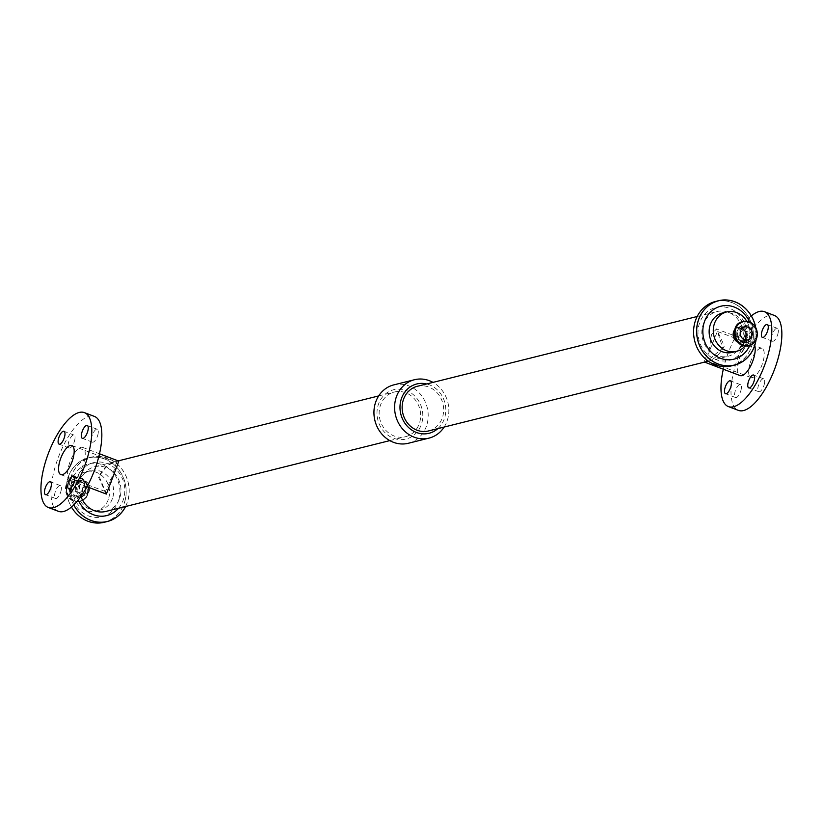 <?xml version="1.0" encoding="UTF-8"?>
<svg xmlns="http://www.w3.org/2000/svg" width="823" height="823" viewBox="0 0 823 823"><rect width="100%" height="100%" fill="white"/><g stroke="black" fill="none" stroke-linecap="round" stroke-linejoin="round"><path stroke-width="0.62" stroke-dasharray="4.12 3.09" d="M84.193 485.488A6.893 2.603 -69.2 0 0 83.668 479.788A6.893 2.603 -69.2 0 0 78.782 485.303A6.893 2.603 -69.2 0 0 78.782 492.668A6.893 2.603 -69.2 0 0 84.193 485.488M97.824 434.976A6.893 2.603 -69.2 0 0 97.289 429.277A6.893 2.603 -69.2 0 0 92.413 434.791A6.893 2.603 -69.2 0 0 92.413 442.157A6.893 2.603 -69.2 0 0 97.824 434.976M60.933 491.29A6.893 2.603 -69.2 0 0 60.398 485.591A6.893 2.603 -69.2 0 0 55.522 491.105A6.893 2.603 -69.2 0 0 55.511 498.471A6.893 2.603 -69.2 0 0 60.933 491.29M74.564 440.778A6.893 2.603 -69.2 0 0 74.029 435.079A6.893 2.603 -69.2 0 0 69.153 440.593A6.893 2.603 -69.2 0 0 69.142 447.959A6.893 2.603 -69.2 0 0 74.564 440.778M744.548 336.031A6.893 2.603 110.8 0 1 739.136 343.212A6.893 2.603 110.8 0 1 739.136 335.846A6.893 2.603 110.8 0 1 744.023 330.332A6.893 2.603 110.8 0 1 744.548 336.031M754.588 339.837A6.893 2.603 -69.2 0 0 754.063 334.138A6.893 2.603 -69.2 0 0 749.177 339.652A6.893 2.603 -69.2 0 0 749.177 347.018A6.893 2.603 -69.2 0 0 754.588 339.837M777.858 334.035A6.893 2.603 -69.2 0 0 777.324 328.336A6.893 2.603 -69.2 0 0 772.437 333.85A6.893 2.603 -69.2 0 0 772.437 341.216A6.893 2.603 -69.2 0 0 777.858 334.035M740.957 390.349A6.893 2.603 -69.2 0 0 740.433 384.65A6.893 2.603 -69.2 0 0 735.546 390.174A6.893 2.603 -69.2 0 0 735.546 397.53A6.893 2.603 -69.2 0 0 740.957 390.349M764.228 384.547A6.893 2.603 -69.2 0 0 763.693 378.858A6.893 2.603 -69.2 0 0 758.816 384.372A6.893 2.603 -69.2 0 0 758.806 391.738A6.893 2.603 -69.2 0 0 764.228 384.547M89.357 490.652A7.87 7.047 76 0 0 87.598 482.864A7.87 7.047 76 0 0 80.644 480.437A7.87 7.047 76 0 0 75.706 489.767A7.87 7.047 76 0 0 84.45 495.703A7.87 7.047 76 0 0 89.357 490.652M82.362 491.743A6.666 5.977 76 0 0 80.87 485.138A6.666 5.977 76 0 0 74.975 483.08A6.666 5.977 76 0 0 70.799 490.992A6.666 5.977 76 0 0 78.206 496.022A6.666 5.977 76 0 0 82.362 491.743M88.318 490.251A6.666 5.977 -104 0 1 84.162 494.541A6.666 5.977 -104 0 1 76.755 489.51A6.666 5.977 -104 0 1 80.932 481.589A6.666 5.977 -104 0 1 86.827 483.657A6.666 5.977 -104 0 1 88.318 490.251M87.259 493.594A12.324 11.038 76 0 0 84.502 481.404A12.324 11.038 76 0 0 73.607 477.587A12.324 11.038 76 0 0 65.881 492.216A12.324 11.038 76 0 0 79.574 501.505A12.324 11.038 76 0 0 87.259 493.594M734.733 329.704A7.87 7.047 -104 0 1 738.344 327.297A7.87 7.047 -104 0 1 747.089 333.233A7.87 7.047 -104 0 1 742.151 342.563A7.87 7.047 -104 0 1 737.84 342.142M741.842 328.634A6.666 5.977 76 0 0 738.632 328.459A6.666 5.977 76 0 0 734.476 332.749A6.666 5.977 76 0 0 735.968 339.343A6.666 5.977 76 0 0 741.862 341.411A6.666 5.977 76 0 0 744.609 339.745M106.342 494.067L98.441 477.021C103.688 467.464 110.076 462.217 117.617 461.281L118.831 461.127M68.793 465.767A17.622 6.666 110.8 0 1 82.65 447.403A17.622 6.666 110.8 0 1 82.639 466.24A17.622 6.666 110.8 0 1 70.161 480.344A17.622 6.666 110.8 0 1 68.793 465.767M99.316 476.795L105.395 491.537L111.856 477.361L116.455 462.392L115.271 462.485C109.027 463.555 103.708 468.328 99.316 476.795M58.402 511.33A50.748 19.196 110.8 0 1 54.472 469.347A50.748 19.196 110.8 0 1 94.408 416.417M705.177 361.719C712.718 360.783 719.107 355.536 724.353 345.979L716.463 328.933L711.545 334.405L709.128 349.775L703.963 361.873L705.177 361.719M754.753 345.423A17.622 6.666 -69.2 0 0 752.644 342.656A17.622 6.666 -69.2 0 0 738.776 361.03A17.622 6.666 -69.2 0 0 740.144 375.597M749.691 364.62A15.586 5.895 -69.2 0 0 750.905 377.51A15.586 5.895 -69.2 0 0 761.944 365.031A15.586 5.895 -69.2 0 0 761.964 348.366A15.586 5.895 -69.2 0 0 749.691 364.62M710.002 349.559L717.399 331.463L722.841 348.067L707.533 360.515L706.34 360.608L710.002 349.559M751.337 315.929A50.748 19.196 -69.2 0 0 724.456 364.599A50.748 19.196 -69.2 0 0 723.314 369.218M774.433 315.487A50.748 19.196 -69.2 0 0 734.497 368.406A50.748 19.196 -69.2 0 0 738.437 410.389M745.247 345.855A20.297 18.178 76 0 0 749.167 338.315A20.297 18.178 76 0 0 746.78 321.258M108.78 498.018A20.297 18.178 76 0 0 104.233 477.937A20.297 18.178 76 0 0 86.292 471.651A20.297 18.178 76 0 0 73.566 495.744A20.297 18.178 76 0 0 96.116 511.052A20.297 18.178 76 0 0 108.78 498.018M112.926 496.979A20.297 18.178 76 0 0 108.389 476.898A20.297 18.178 76 0 0 90.448 470.622A20.297 18.178 76 0 0 77.722 494.716A20.297 18.178 76 0 0 100.272 510.013A20.297 18.178 76 0 0 112.926 496.979M118.975 499.273A27.282 24.433 76 0 0 89.532 463.668A27.282 24.433 76 0 0 77.568 508.007A27.282 24.433 76 0 0 118.975 499.273M124.921 500.95A33.095 29.638 76 0 0 89.203 457.753A33.095 29.638 76 0 0 74.687 511.556A33.095 29.638 76 0 0 124.921 500.95M104.295 522.276A33.167 29.7 76 0 0 124.983 500.981A33.167 29.7 76 0 0 117.555 468.174A33.167 29.7 76 0 0 88.246 457.907A33.167 29.7 76 0 0 71.457 507.071M125.621 506.495A33.167 29.7 76 0 0 128.007 500.219A33.167 29.7 76 0 0 120.59 467.413A33.167 29.7 76 0 0 91.271 457.146A33.167 29.7 76 0 0 73.751 504.993M125.528 506.515A33.095 29.638 76 0 0 127.946 500.199A33.095 29.638 76 0 0 95.406 456.528A33.095 29.638 76 0 0 73.803 504.952M118.502 508.264A27.282 24.433 76 0 0 123.831 498.059A27.282 24.433 76 0 0 97.978 462.001A27.282 24.433 76 0 0 78.236 500.024M105.786 511.443A23.023 20.616 76 0 0 120.137 496.66A23.023 20.616 76 0 0 114.983 473.894A23.023 20.616 76 0 0 94.645 466.764A23.023 20.616 76 0 0 80.932 496.464M419.823 421.921A23.023 20.616 76 0 0 414.679 399.155A23.023 20.616 76 0 0 394.33 392.036A23.023 20.616 76 0 0 379.897 419.36A23.023 20.616 76 0 0 405.472 436.704A23.023 20.616 76 0 0 419.823 421.921M421.89 422.713A25.41 22.746 76 0 0 394.474 389.546A25.41 22.746 76 0 0 383.333 430.841A25.41 22.746 76 0 0 421.89 422.713M408.352 443.268A30.091 26.943 76 0 0 427.116 423.958A30.091 26.943 76 0 0 420.378 394.196A30.091 26.943 76 0 0 393.785 384.886M444.132 427.065A30.091 26.943 76 0 0 447.774 418.804A30.091 26.943 76 0 0 432.991 382.386M437.805 428.639A25.41 22.746 76 0 0 444.883 416.973A25.41 22.746 76 0 0 426.664 383.971M428.464 430.964A23.023 20.616 76 0 0 442.825 416.191A23.023 20.616 76 0 0 437.671 393.425A23.023 20.616 76 0 0 417.323 386.296M742.511 341.452A23.023 20.616 76 0 0 737.357 318.686A23.023 20.616 76 0 0 717.008 311.557A23.023 20.616 76 0 0 702.585 338.881A23.023 20.616 76 0 0 728.149 356.236A23.023 20.616 76 0 0 742.511 341.452M746.194 342.852A27.282 24.433 76 0 0 716.761 307.246A27.282 24.433 76 0 0 704.797 351.586A27.282 24.433 76 0 0 746.194 342.852M752.14 344.539A33.095 29.638 76 0 0 716.432 301.331A33.095 29.638 76 0 0 701.916 355.135A33.095 29.638 76 0 0 752.14 344.539M731.524 365.854A33.167 29.7 76 0 0 752.201 344.559A33.167 29.7 76 0 0 744.784 311.752A33.167 29.7 76 0 0 715.465 301.485M756.09 339.601A33.167 29.7 76 0 0 755.802 327.832M755.998 339.786A33.095 29.638 76 0 0 755.699 327.636M749.815 345.228A27.282 24.433 76 0 0 751.049 341.638A27.282 24.433 76 0 0 749.496 321.947M732.347 352.378A20.297 18.178 76 0 0 745.01 339.354A20.297 18.178 76 0 0 740.463 319.273A20.297 18.178 76 0 0 722.522 312.987M85.674 492.082A8.816 7.901 76 0 0 80.273 480.91A8.816 7.901 76 0 0 70.397 486.29A8.816 7.901 76 0 0 75.798 497.462A8.816 7.901 76 0 0 85.674 492.082M87.886 493.234A11.944 10.699 76 0 0 80.572 478.101A11.944 10.699 76 0 0 67.208 485.395A11.944 10.699 76 0 0 74.523 500.518A11.944 10.699 76 0 0 87.886 493.234M76.632 496.423A7.87 7.047 76 0 0 80.531 496.681A7.87 7.047 76 0 0 85.438 491.629A7.87 7.047 76 0 0 83.679 483.842A7.87 7.047 76 0 0 76.724 481.414A7.87 7.047 76 0 0 71.529 488.584A7.87 7.047 76 0 0 76.632 496.423M87.979 493.419A12.324 11.038 76 0 0 85.222 481.229A12.324 11.038 76 0 0 74.327 477.412A12.324 11.038 76 0 0 66.19 488.656A12.324 11.038 76 0 0 74.193 500.94A12.324 11.038 76 0 0 80.294 501.33A12.324 11.038 76 0 0 87.979 493.419M746.996 325.538A8.816 7.901 -104 0 1 752.397 336.71A8.816 7.901 -104 0 1 742.521 342.09A8.816 7.901 -104 0 1 737.12 330.918A8.816 7.901 -104 0 1 746.996 325.538M734.908 329.766A11.944 10.699 -104 0 1 748.272 322.482A11.944 10.699 -104 0 1 755.586 337.605A11.944 10.699 -104 0 1 742.223 344.899A11.944 10.699 -104 0 1 734.908 329.766M746.163 326.577A7.87 7.047 -104 0 1 751.265 334.416A7.87 7.047 -104 0 1 746.07 341.586A7.87 7.047 -104 0 1 739.126 339.158A7.87 7.047 -104 0 1 737.357 331.371A7.87 7.047 -104 0 1 742.264 326.32A7.87 7.047 -104 0 1 746.163 326.577M742.86 321.587A12.324 11.038 -104 0 1 748.611 322.06A12.324 11.038 -104 0 1 756.604 334.138A12.324 11.038 -104 0 1 748.827 345.495M83.668 479.788L73.628 475.982M78.782 492.668L68.741 488.862M97.289 429.277L87.248 425.47M92.413 442.157L82.372 438.35M60.398 485.591L50.357 481.784M55.511 498.471L45.471 494.664M74.029 435.079L63.988 431.262M69.142 447.959L59.102 444.142M754.063 334.138L744.023 330.332M749.177 347.018L739.136 343.212M777.324 328.336L767.283 324.529M772.437 341.216L762.396 337.409M740.433 384.65L730.392 380.843M735.546 397.53L725.505 393.723M763.693 378.858L753.652 375.041M758.806 391.738L748.765 387.921M84.45 495.703L80.531 496.681C89.213 496.794 84.419 477.319 76.724 481.414L80.644 480.437M78.206 496.022L84.162 494.541M74.975 483.08L80.932 481.589M79.574 501.505L80.294 501.33C94.367 498.573 88.051 473.235 74.327 477.412L73.607 477.587M742.151 342.563L746.07 341.586C738.457 345.773 733.55 326.32 742.264 326.32L738.344 327.297M744.589 326.978L738.632 328.459M747.819 339.92L741.862 341.411M70.161 480.344L86.991 486.732M82.65 447.403L99.48 453.782M60.84 474.634L105.395 491.537M71.889 445.49L116.455 462.392M752.644 342.656L716.463 328.933M704.581 362.11L703.963 361.873M761.964 348.366L717.399 331.463M750.905 377.51L706.34 360.608M96.116 511.052L100.272 510.013M86.292 471.651L90.448 470.622M88.246 457.907L91.271 457.146M389.804 440.614L405.472 436.704M94.645 466.764L118.214 460.89M378.662 395.935L394.33 392.036M708.315 361.174L728.149 356.236M697.174 316.505L717.008 311.557"/><path stroke-width="1.23" d="M74.152 481.681A6.893 2.603 110.8 0 1 68.741 488.862A6.893 2.603 110.8 0 1 68.741 481.496A6.893 2.603 110.8 0 1 73.628 475.982A6.893 2.603 110.8 0 1 74.152 481.681M87.783 431.159A6.893 2.603 110.8 0 1 82.372 438.35A6.893 2.603 110.8 0 1 82.372 430.985A6.893 2.603 110.8 0 1 87.248 425.47A6.893 2.603 110.8 0 1 87.783 431.159M50.892 487.483A6.893 2.603 110.8 0 1 45.471 494.664A6.893 2.603 110.8 0 1 45.481 487.298A6.893 2.603 110.8 0 1 50.357 481.784A6.893 2.603 110.8 0 1 50.892 487.483M64.523 436.962A6.893 2.603 110.8 0 1 59.102 444.142A6.893 2.603 110.8 0 1 59.112 436.787A6.893 2.603 110.8 0 1 63.988 431.262A6.893 2.603 110.8 0 1 64.523 436.962M767.808 330.229A6.893 2.603 110.8 0 1 762.396 337.409A6.893 2.603 110.8 0 1 762.396 330.044A6.893 2.603 110.8 0 1 767.283 324.529A6.893 2.603 110.8 0 1 767.808 330.229M730.917 386.543A6.893 2.603 110.8 0 1 725.505 393.723A6.893 2.603 110.8 0 1 725.505 386.357A6.893 2.603 110.8 0 1 730.392 380.843A6.893 2.603 110.8 0 1 730.917 386.543M754.187 380.74A6.893 2.603 110.8 0 1 748.765 387.921A6.893 2.603 110.8 0 1 748.765 380.565A6.893 2.603 110.8 0 1 753.652 375.041A6.893 2.603 110.8 0 1 754.187 380.74M737.84 342.142A7.87 7.047 -104 0 1 733.437 332.348A7.87 7.047 -104 0 1 734.733 329.704M740.433 331.257A6.666 5.977 -104 0 1 744.589 326.978A6.666 5.977 -104 0 1 751.996 332.008A6.666 5.977 -104 0 1 747.819 339.92A6.666 5.977 -104 0 1 741.924 337.862A6.666 5.977 -104 0 1 740.433 331.257M744.609 339.745A6.666 5.977 76 0 0 741.842 328.634M735.536 329.406A12.324 11.038 -104 0 1 743.22 321.495A12.324 11.038 -104 0 1 756.913 330.784A12.324 11.038 -104 0 1 749.187 345.413A12.324 11.038 -104 0 1 738.293 341.596A12.324 11.038 -104 0 1 735.536 329.406M99.48 453.782L118.831 461.127L112.648 477.721L106.342 494.067L86.991 486.732M59.626 461.744A15.586 5.895 110.8 0 1 71.889 445.49A15.586 5.895 110.8 0 1 71.879 462.156A15.586 5.895 110.8 0 1 60.84 474.634A15.586 5.895 110.8 0 1 59.626 461.744M44.432 465.53A50.748 19.196 110.8 0 1 84.368 412.611A50.748 19.196 110.8 0 1 84.316 466.867A50.748 19.196 110.8 0 1 48.362 507.513A50.748 19.196 110.8 0 1 44.432 465.53M84.368 412.611L94.408 416.417A50.748 19.196 110.8 0 1 94.357 470.684A50.748 19.196 110.8 0 1 58.402 511.33L48.362 507.513M704.581 362.11L740.144 375.597A17.622 6.666 -69.2 0 0 751.029 365.186A17.622 6.666 -69.2 0 0 754.753 345.423M723.314 369.218A50.748 19.196 -69.2 0 0 728.386 406.583A50.748 19.196 -69.2 0 0 764.341 365.937A50.748 19.196 -69.2 0 0 764.392 311.67A50.748 19.196 -69.2 0 0 751.337 315.929M728.386 406.583L738.437 410.389A50.748 19.196 -69.2 0 0 774.381 369.743A50.748 19.196 -69.2 0 0 774.433 315.487L764.392 311.67M746.78 321.258A20.297 18.178 76 0 0 726.678 311.948A20.297 18.178 76 0 0 713.952 336.051A20.297 18.178 76 0 0 736.503 351.349A20.297 18.178 76 0 0 745.247 345.855M71.457 507.071A33.167 29.7 76 0 0 104.295 522.276L107.329 521.515A33.167 29.7 76 0 0 125.621 506.495M73.751 504.993A33.167 29.7 76 0 0 107.329 521.515M73.803 504.952A33.095 29.638 76 0 0 100.036 522.224A33.095 29.638 76 0 0 125.528 506.515M78.236 500.024A27.282 24.433 76 0 0 118.502 508.264M80.932 496.464A23.023 20.616 76 0 0 105.786 511.443L389.804 440.614M432.991 382.386A30.091 26.943 76 0 0 414.442 379.732L393.785 384.886A30.091 26.943 76 0 0 374.928 420.594A30.091 26.943 76 0 0 408.352 443.268L429.009 438.114A30.091 26.943 76 0 0 444.132 427.065M414.442 379.732A30.091 26.943 76 0 0 395.585 415.44A30.091 26.943 76 0 0 429.009 438.114M426.664 383.971A25.41 22.746 76 0 0 400.822 414.134A25.41 22.746 76 0 0 437.805 428.639M697.174 316.505L417.323 386.296A23.023 20.616 76 0 0 402.9 413.619A23.023 20.616 76 0 0 428.464 430.964L708.315 361.174M755.802 327.832A33.167 29.7 76 0 0 718.5 300.724L715.465 301.485A33.167 29.7 76 0 0 694.674 340.856A33.167 29.7 76 0 0 731.524 365.854L734.558 365.093A33.167 29.7 76 0 0 755.236 343.798A33.167 29.7 76 0 0 756.09 339.601M718.5 300.724A33.167 29.7 76 0 0 697.709 340.094A33.167 29.7 76 0 0 734.558 365.093M755.699 327.636A33.095 29.638 76 0 0 710.403 304.335A33.095 29.638 76 0 0 708.644 358.2A33.095 29.638 76 0 0 755.175 343.777A33.095 29.638 76 0 0 755.998 339.786M749.496 321.947A27.282 24.433 76 0 0 711.844 310.837A27.282 24.433 76 0 0 712.42 353.283A27.282 24.433 76 0 0 749.815 345.228M726.678 311.948L722.522 312.987A20.297 18.178 76 0 0 709.807 337.08A20.297 18.178 76 0 0 732.347 352.378L736.503 351.349M748.827 345.495A12.324 11.038 -104 0 1 748.467 345.588A12.324 11.038 -104 0 1 737.573 341.771A12.324 11.038 -104 0 1 734.816 329.581A12.324 11.038 -104 0 1 742.5 321.67A12.324 11.038 -104 0 1 742.86 321.587M743.22 321.495L742.5 321.67C728.427 324.427 734.744 349.765 748.467 345.588L749.187 345.413M118.214 460.89L378.662 395.935"/></g></svg>
